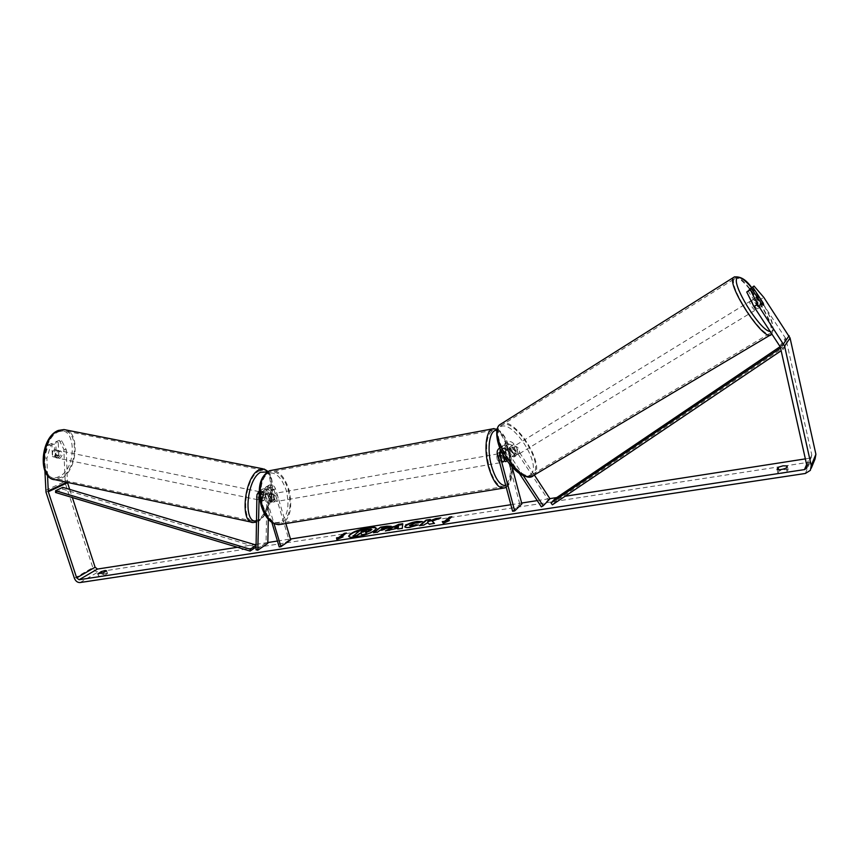 <?xml version="1.0" encoding="UTF-8"?>
<svg xmlns="http://www.w3.org/2000/svg" width="859" height="859" viewBox="0 0 859 859"><rect width="100%" height="100%" fill="white"/><g stroke="black" fill="none" stroke-linecap="round" stroke-linejoin="round"><path stroke-width="0.64" stroke-dasharray="4.29 3.22" d="M503.17 454.851L504.083 452.8L505.242 453.294L506.713 460.51L504.383 449.354L505.65 446.1L509.784 447.303L514.412 454.336L514.24 456.87L512.061 456.344L507.411 449.268L503.267 448.065L501.989 451.319L502.698 453.992M516.184 453.251L516.023 455.775L513.843 455.249L509.194 448.173C507.186 445.628 504.824 444.941 502.107 446.1C500.121 447.356 499.38 449.225 499.895 451.694L502.418 461.208L503.857 462.056L504.813 459.189L502.3 449.719C501.785 447.26 502.526 445.402 504.501 444.146C507.207 442.986 509.559 443.673 511.556 446.208L516.184 453.251L514.412 454.336M523.475 475.865L506.649 450.288C504.77 447.85 502.504 447.099 499.852 448.033M534.341 474.995L514.036 444.146C512.061 441.623 509.72 440.946 507.014 442.095C505.049 443.351 504.319 445.198 504.824 447.646L519.813 504.244L521.875 503.922M519.555 473.717L504.867 451.383L500.765 450.137M541.353 506.853L548.203 499.831L512.275 445.23L508.174 444.039L506.896 447.271L512.2 467.328M512.598 511.255L519.813 504.244M548.203 499.831L549.996 498.8M504.512 460.843L502.418 461.208M506.896 458.824L504.813 459.189M512.061 456.344L513.843 455.249M757.692 308.682C756.758 310.088 750.82 301.112 752.012 300.113L752.022 300.092C752.989 298.749 758.884 307.672 757.702 308.682L763.554 305.117L759.957 307.307L759.442 304.891L749.499 289.816M763.307 303.259L759.27 305.729L755.222 299.598L759.259 297.117M763.501 305.17L761.997 304.29M758.046 298.384L754.03 300.854L758.089 307.007L762.158 304.526M517.794 454.701C514.208 453.81 512.522 451.265 512.737 447.067L512.759 447.056C516.356 447.969 518.031 450.513 517.805 454.69L514.24 456.87L512.469 456.666L514.595 455.367L510.998 449.901L508.872 451.2L509.215 449.225L510.998 449.44L513.113 448.14L516.699 453.584L514.573 454.883L514.251 456.859L516.034 455.764M514.573 454.883L510.998 449.44M508.872 451.2L512.469 456.666M758.089 307.007L754.03 300.854M755.222 299.598L759.27 305.729M513.113 448.14L516.699 453.584M514.595 455.367L510.998 449.901M514.541 445.961C518.127 446.884 519.802 449.429 519.588 453.606L519.577 453.616C515.991 452.725 514.305 450.18 514.52 445.982L749.789 301.466C750.755 300.124 756.65 309.025 755.458 310.045L755.448 310.056C754.503 311.452 748.576 302.497 749.778 301.488M734.703 278.595C741.328 270.993 777.588 325.969 770.534 332.927L770.459 333.024C764.757 342.247 726.843 285.07 734.509 278.799L734.703 278.595M533.01 474.028L532.87 474.157C521.789 485.904 488.062 435.148 500.765 425.839L501.108 425.559C512.855 415.069 545.25 464.311 533.01 474.028M348.754 536.413L348.775 536.617C349.28 537.734 351.825 537.981 356.399 537.337C368.092 534.889 374.739 532 376.328 528.65L376.242 528.457M237.492 547.269L254.597 544.606M256.111 544.37L267.825 542.544M277.436 541.041L290.471 539.023M510.858 504.716L521.638 503.03M537.24 500.604L549.889 498.639M556.782 497.565L565.05 496.277M805.355 458.878L809.318 458.255L811.401 456.967L811.776 454.937L785.91 338.833L760.236 299.566L763.801 297.386M788.122 469.701L783.902 469.605L778.941 471.097L777.91 473.202C780.477 473.803 783.548 473.33 787.134 471.806L788.122 469.701L787.263 465.911M106.076 573.286L107.407 573.64L104.057 575.627L98.764 576.657L102.189 574.446L106.076 573.286M106.484 570.827L107.407 573.64M63.834 449.375L66.304 449.891L61.784 440.839L59.314 440.323L63.834 449.375L65.252 483.209L92.836 567.595C94.028 570.494 95.886 571.901 98.388 571.826L810.166 462.035L815.062 458.974M69.686 489.405L72.349 497.533M66.304 449.891L67.421 482.382M46.869 458.255L44.378 457.718L48.244 444.941L50.735 445.456L46.869 458.255L47.546 475.446M44.378 457.718L44.904 470.968M763.254 303.173L763.662 304.537M747.942 290.782L758.186 306.298L759.957 307.307M750.455 288.248L760.236 299.566M50.735 445.456L54.342 443.953L54.826 457.042L56.823 457.643L58.702 455.356L58.24 442.321L61.784 440.839M58.24 442.321L55.76 441.805L56.232 454.83L54.342 457.117L52.335 456.516L51.851 443.427L54.342 443.953M54.826 457.042L52.335 456.516M55.76 441.805L59.314 440.323M48.244 444.941L51.851 443.427M58.702 455.356L56.232 454.83M98.044 573.995L98.839 576.421M103.144 572.803L104.057 575.627M101.824 573.297L102.189 574.446M759.442 304.891L762.975 302.733M758.186 306.298L761.804 304.086M777.051 469.411L777.91 473.202M786.275 467.994L787.134 471.806M778.619 469.701L778.941 471.097M365.816 532.677L366.686 534.137M353.07 536.209L360.361 530.647L371.56 529.67M447.958 521.22L443.287 523.324M443.405 523.743L442.278 521.649M447.142 521.338L451.855 516.721M451.974 517.139L451.254 517.247M345.705 533.536L346.392 533.02M340.969 537.573L346.51 533.407M336.889 539.516L343.031 536.843M343.149 537.24L341.56 537.487M398.028 528.575L392.037 529.069M392.155 529.477L389.728 530.228M389.836 530.637L385.401 530.894M385.519 531.302L386.765 530.679M402.85 524.119L402.302 528.306M402.409 528.714L397.781 528.994M398.587 526.234L394.936 528.07M391.264 526.524L390.802 527.566L381.826 530.561L379.667 530.475M379.775 530.873L377.627 532.075M377.745 532.483L373.482 532.709M373.601 533.117L374.266 532.591M386.808 527.931L383.168 528.199L381.31 529.67M432.238 521.531L440.828 517.827M420.169 525.579L423.863 525.44L427.922 523.11L429.371 524.602L434.482 523.389M427.825 522.1L430.391 519.437M430.499 519.845L429.768 519.963M440.935 518.235L438.917 518.546M417.614 525.193L410.065 527.641C406.93 528.081 405.212 527.931 404.911 527.201L404.9 526.986M422.392 521.95L417.989 522.938M418.108 523.346L415.541 523.206L409.636 525.966M361.628 532.15L360.952 532.677L363.636 532.258L366.61 530.83M262.102 500.11L262.231 492.98L263.488 490.918L267.149 493.087L269.715 501.656L271.498 502.343L272.926 499.637L270.381 491.112L266.73 488.954L265.474 491.004L265.334 498.102L263.692 500.636L260.298 499.723L260.427 492.594L262.596 489.061C265.42 488.341 267.503 489.587 268.867 492.776L271.433 501.355L273.205 502.043L274.644 499.347L272.088 490.8C270.735 487.622 268.652 486.387 265.839 487.107L263.681 490.629L263.541 497.726L261.898 500.26L260.298 499.723M256.014 549.803L266.043 542.974L267.095 488.556L269.264 485.045C272.067 484.326 274.139 485.56 275.481 488.717L285.864 523.561M259.225 493.646L260.009 493.023L263.692 495.203L271.863 522.455M259.203 491.123C262.006 490.478 264.078 491.735 265.41 494.902L274.032 523.679M268.287 519.265L268.888 488.932L270.145 486.881L273.774 489.029L289.011 540.086L290.707 539.817M279.207 546.936L289.011 540.086M267.804 543.371L266.043 542.974M269.715 501.656L271.433 501.355M272.926 499.637L274.644 499.347M265.334 498.102L263.541 497.726M499.347 459.232C498.703 456.236 498.896 454.336 499.917 453.541L502.343 456.73C502.987 459.726 502.794 461.616 501.774 462.421L499.347 459.232M505.242 453.294L502.74 453.735L504.373 459.876L506.874 459.447M504.791 461.219L502.29 461.648L501.012 458.942L500.647 455.474L502.977 455.066M272.045 498.972C271.433 496.255 271.809 494.494 273.173 493.689L276.061 496.47C276.673 499.186 276.297 500.937 274.923 501.742L272.045 498.972M271.208 494.666L273.259 494.312L274.687 496.706L274.912 499.852L272.861 500.206L271.498 502.343L270.048 501.967L268.384 496.416L269.747 494.301L271.208 494.666L272.861 500.206M268.384 496.416L270.445 496.051L270.671 499.208L272.11 501.613L270.048 501.967M272.11 501.613L270.445 496.051M273.259 494.312L274.912 499.852M502.74 453.735L504.373 459.876M502.29 461.648L500.647 455.474M497.264 459.597C496.62 456.601 496.813 454.701 497.844 453.906L500.271 457.095C500.915 460.08 500.722 461.981 499.691 462.786L497.264 459.597M273.774 498.671C273.151 495.954 273.527 494.183 274.891 493.388L277.768 496.169C278.38 498.886 278.005 500.647 276.641 501.452L273.774 498.671M288.216 489.63C292.103 506.789 289.687 517.913 280.957 523.024C273.473 524.301 267.45 518.46 262.875 505.479C258.988 488.223 261.329 477.056 269.909 471.978C277.618 470.646 283.728 476.53 288.216 489.63M508.109 450.556C512.179 469.411 510.933 481.394 504.362 486.505C498.542 487.536 493.431 480.847 489.061 466.448C484.97 447.389 486.162 435.352 492.647 430.327C498.66 429.317 503.803 436.071 508.109 450.556M58.423 457.965L57.607 458.105C55.234 456.097 55.416 453.627 58.165 450.717L58.96 450.578C61.333 452.575 61.15 455.045 58.423 457.965M52.442 451.651L54.085 449.88L55.803 450.191L55.985 455.345L54.353 457.117L52.635 456.827L52.442 451.651L55.266 452.231L55.459 457.418L52.635 456.827M55.985 455.345L58.799 455.925L58.616 450.76L55.803 450.191M260.084 499.884L259.418 500.088C257.582 498.07 257.85 495.45 260.223 492.196L260.878 492.003C262.704 494.011 262.446 496.642 260.084 499.884M262.425 494.924L263.842 492.948L265.206 493.173L263.037 492.733L262.94 498.209L265.098 498.66L263.026 500.84L260.148 499.97L260.245 494.473L262.425 494.924L262.328 500.421M265.098 498.66L265.206 493.173M55.459 457.418L55.266 452.231M58.616 450.76L58.799 455.925M263.037 492.733L262.94 498.209M260.148 499.97L260.245 494.473M258.28 499.519L257.614 499.713C255.778 497.705 256.046 495.074 258.409 491.831L259.074 491.638C260.911 493.635 260.642 496.266 258.28 499.519M59.99 458.287L59.174 458.438C56.801 456.419 56.995 453.96 59.733 451.039L60.527 450.9C62.9 452.897 62.718 455.367 59.99 458.287M59.046 431.583L63.813 430.778C79.737 431.1 76.923 470.99 60.667 477.475L55.223 478.495C39.299 478.27 42.542 437.156 59.046 431.583M258.763 471.194L262.704 470.088C275.653 469.648 271.476 512.061 257.936 519.845L253.448 521.22C240.456 521.885 245.03 477.948 258.763 471.194M55.567 492.486L62.761 489.093L256.068 547.033M256.089 545.282L256.186 546.958M62.761 489.093L62.804 487.343M552.391 504.802L556.439 500.572L785.298 346.252L783.741 344.201L780.208 346.596M785.298 346.252L783.204 349.345L781.153 350.73M555.064 498.725L556.439 500.572M783.204 349.345L781.636 347.272L780.552 348.013M781.636 347.272L783.741 344.201M506.649 450.288L509.194 448.173M511.556 446.208L514.036 444.146M502.3 449.719L504.824 447.646M504.383 449.354L506.896 447.271M509.784 447.303L512.275 445.23M497.318 453.82L499.895 451.694M504.867 451.383L507.411 449.268M771.361 334.409L771.446 334.301C778.469 327.472 743.722 273.205 734.66 276.791M751.528 287.582C764.005 301.906 776.149 326.946 772.284 330.812L770.351 331.499M500.303 424.325C512.651 413.362 546.646 465.009 533.815 475.252L531.925 476.401M530.755 474.404C542.705 464.966 511.234 417.12 499.798 427.353C486.473 435.61 519.92 486.462 530.755 474.404M806.622 464.558L809.318 458.255M80.027 582.552L98.388 571.826M805.345 473.47L810.166 462.035M779.886 345.952L785.502 337.866M780.305 346.95L785.91 338.833M806.988 466.19L811.776 454.937M66.841 482.264L67.389 482.006M45.667 490.414L64.94 481.469M45.999 492.196L65.252 483.209M74.379 578.225L92.836 567.595M263.681 490.629L267.095 488.556M256.938 494.709L260.427 492.594M272.088 490.8L275.481 488.717M265.474 491.004L268.888 488.932M270.381 491.112L273.774 489.029M263.692 495.203L267.149 493.087M265.41 494.902L268.867 492.776M259.268 494.773L262.231 492.98M278.992 524.688L281.204 524.323C290.374 518.954 292.919 507.261 288.839 489.243C284.114 475.478 277.704 469.304 269.597 470.7M261.512 505.554C257.947 490.306 259.74 479.687 266.891 473.706C274.816 470.904 281.247 476.391 286.176 490.145C289.655 504.748 287.99 515.228 281.183 521.563C273.334 524.999 266.784 519.663 261.512 505.554M494.054 428.577C499.863 429.543 504.705 436.737 508.571 450.17C513.124 466.695 511.255 485.85 504.63 487.933M512.243 467.382L509.892 450.406C506.423 438.283 502.053 431.637 496.803 430.434M505.758 485.528C509.988 483.993 512.147 477.991 512.254 467.511M54.965 479.698L60.71 478.624C77.772 471.784 80.725 429.919 63.995 429.564M59.088 476.498C40.148 486.699 38.14 438.895 57.489 431.927C76.247 423.315 77.589 468.96 59.088 476.498M264.389 469.078C276.512 471.945 271.283 513.349 257.915 521.059L253.18 522.519M256.508 520.844L259.74 519.545C271.39 512.823 276.834 477.099 266.934 471.999M507.014 442.095L504.501 444.146M505.65 446.1L508.174 444.039M502.107 446.1L499.82 447.958M500.7 450.17L503.267 448.065M501.774 462.421L503.857 462.056M751.604 287.54C758.69 296.14 764.574 305.417 769.245 315.371C773.841 323.403 773.927 333.41 771.607 334.194M752.012 300.113L757.112 296.978M509.194 449.246L512.737 447.067M519.588 453.606L755.458 310.045M532.87 474.157L770.459 333.024M500.765 425.839L734.509 278.799M106.559 570.591L107.482 573.404M811.401 456.967L806.998 467.36M55.985 457.783L57.607 458.105M811.25 468.219L810.37 470.345M98.764 576.657L97.84 573.844M259.418 500.088L261.211 500.453M265.839 487.107L269.264 485.045M266.73 488.954L270.145 486.881M262.596 489.061L259.203 491.101M263.488 490.918L260.009 493.023M273.205 502.043L274.923 501.742M497.125 429.124C502.601 431.841 506.896 438.863 510.021 450.202L512.436 467.586M499.917 453.541L504.083 452.8M273.173 493.689L269.747 494.301M506.209 487.214C510.117 484.755 512.2 478.431 512.447 468.241M497.844 453.906L274.891 493.388M499.691 462.786L276.641 501.452M504.362 486.505L280.957 523.024M492.647 430.327L269.909 471.978M256.487 522.122L258.913 520.951C271.079 513.542 277.113 480.46 267.976 471.376M58.96 450.578L54.89 449.74M264.486 492.755L260.878 492.003M257.614 499.713L59.174 458.438M259.074 491.638L60.527 450.9M262.704 470.088L63.813 430.778M253.448 521.22L55.223 478.495"/><path stroke-width="1.29" d="M519.555 473.717L541.353 506.853L543.178 505.801L523.475 475.865M543.178 505.801L549.996 498.8L534.341 474.995M499.852 448.033L499.53 448.194C497.533 449.461 496.803 451.329 497.318 453.82L512.598 511.255L514.691 510.933L521.875 503.922L512.2 467.328M500.765 450.137L499.423 453.445L514.691 510.933M502.698 453.992L504.512 460.843L505.94 461.702L506.713 460.51L505.94 461.702L504.791 461.219L502.977 455.066M761.997 304.29L758.089 298.363L757.853 296.516L759.259 297.117L763.307 303.259L763.501 305.17M757.853 296.516L757.112 296.978M376.242 528.457C375.458 527.49 372.903 527.319 368.575 527.952C357.484 530.239 350.88 533.052 348.754 536.413M368.457 527.555C356.893 529.982 350.289 532.87 348.668 536.22C349.162 537.337 351.707 537.573 356.281 536.929C367.974 534.491 374.621 531.592 376.21 528.253C375.684 527.115 373.096 526.889 368.457 527.555M72.349 497.533L95.102 567.241L97.486 569.055L237.492 547.269M254.597 544.606L256.111 544.37M267.825 542.544L277.436 541.041M290.471 539.023L510.858 504.716M521.638 503.03L537.24 500.604M549.889 498.639L556.782 497.565M565.05 496.277L805.355 458.878M47.546 475.446L48.287 491.745L76.676 577.882L79.103 579.728L804.475 469.594L806.601 468.284L806.988 466.19L780.305 346.95L753.901 306.556L746.729 292.006L751.55 288.538L750.347 289.762L757.563 304.322L753.901 306.556M432.12 521.123L440.828 517.827L435.717 518.621L427.707 521.692L430.391 519.437L426.118 520.103L419.428 525.687L423.745 525.032L427.803 522.702L429.253 524.194L434.482 523.389L432.12 521.123L434.203 523.432M397.921 528.167L385.401 530.894L398.737 524.334L402.742 523.711L402.302 528.306L397.781 528.994L397.921 528.167L397.964 528.972M103.144 572.803L97.84 573.844L101.276 571.632L105.163 570.483L106.484 570.827L103.144 572.803M786.275 467.994L787.263 465.911L783.043 465.825L778.071 467.317L777.051 469.411C779.607 469.991 782.678 469.519 786.275 467.994M449.407 520.565L443.287 523.324L442.278 521.649L444.651 521.295L449.493 517.086L451.855 516.721L447.024 520.93L449.407 520.565M338.682 537.509L336.513 537.841L336.857 539.538L343.031 536.843L340.862 537.176L346.392 533.02L344.234 533.353L338.682 537.509L344.234 533.353M390.705 527.147L379.667 530.475L377.627 532.075L373.482 532.709L380.569 527.147L386.937 526.159L391.285 526.299L390.705 527.147M418.322 524.913L409.947 527.233C406.812 527.673 405.094 527.523 404.804 526.792L405.609 525.525C408.154 523.689 412.009 522.315 417.163 521.402L422.274 521.542L417.989 522.938L415.423 522.798L409.518 525.558L418.322 524.913M44.904 470.968L45.999 492.196L74.379 578.225C75.613 581.178 77.493 582.627 80.027 582.552L805.345 473.47L810.37 470.345L811.229 465.546L784.578 346.102L757.563 304.322M67.421 482.382L69.686 489.405M811.25 468.219L815.062 458.974L815.9 454.282L790.065 338.006L763.801 297.386L754.03 286.036L749.263 289.451L754.03 286.036M763.662 304.537L763.576 305.106L761.804 304.086L751.55 288.538M752.849 287.228L763.254 303.173M746.729 292.006L750.347 289.762M101.276 571.632L101.824 573.297M778.071 467.317L778.619 469.701M361.929 534.856L366.568 533.729L361.929 534.856L361.156 533.611L359.373 533.89L357.161 535.587L353.07 536.209L360.243 530.25L371.174 529.037L370.916 530.54L365.816 532.677M371.442 529.273L365.558 532.312L366.568 533.729M357.161 535.587L352.963 535.812M359.373 533.89L357.043 535.189M361.156 533.611L359.255 533.493M361.822 534.459L361.048 533.214M442.514 522.047L444.651 521.295M444.769 521.703L449.493 517.086M451.254 517.247L449.611 517.505M447.958 521.22L447.024 520.93M344.352 533.74L345.705 533.536M341.56 537.487L340.862 537.176M338.8 537.906L336.513 537.841M336.631 538.239L336.889 539.516M386.765 530.679L398.737 524.334M398.855 524.731L402.699 524.14M394.818 527.673L398.308 527.555L398.469 525.837L394.818 527.673L398.189 527.147L398.469 525.837M374.266 532.591L380.569 527.147M380.687 527.544L391.264 526.524M381.203 529.262L386.582 528.264L386.7 527.533L383.06 527.802L381.203 529.262L386.7 527.533M429.768 519.963L426.118 520.103M426.225 520.511L420.169 525.579M438.917 518.546L427.707 521.692M404.9 526.986L405.716 525.933C408.272 524.097 412.116 522.723 417.281 521.8L421.855 521.681M409.518 525.558L411.923 526.191L416.11 524.57M416.218 524.978L417.614 525.193M366.568 530.873L362.573 530.948L360.834 532.279L366.568 530.873M366.61 530.83L362.573 530.948M362.681 531.345L361.628 532.15M259.225 493.646L257.797 550.211L256.014 549.803L256.938 494.709L259.203 491.123M285.864 523.561L290.707 539.817L280.925 546.678L279.207 546.936L271.863 522.455M274.032 523.679L280.925 546.678M257.797 550.211L267.804 543.371L268.287 519.265M256.1 545.046L62.804 487.343L55.599 490.725L55.567 492.486L250.119 551.07L256.068 547.033M55.599 490.725L250.259 549.223L256.089 545.282M250.259 549.223L250.119 551.07M781.153 350.73L552.391 504.802L551.006 502.944L555.064 498.725L780.208 346.596M780.552 348.013L551.006 502.944M499.423 453.445L501.516 451.716M734.66 276.791L733.586 277.446C725.522 284.028 765.369 344.105 771.361 334.409L771.607 334.194M770.351 331.499C760.516 331.81 729.967 282.01 737.441 277.972C739.932 276.437 744.624 279.637 751.528 287.582M771.361 334.409L533.654 475.392C522.025 487.74 486.581 434.407 499.938 424.636L500.303 424.325M79.103 579.728L97.486 569.055M804.475 469.594L806.622 464.558M783.591 343.783L789.11 335.74M76.676 577.882L95.102 567.241M48.287 491.745L67.517 482.758M48.147 490.972L66.841 482.264M811.229 465.546L815.9 454.282M784.578 346.102L790.065 338.006M497.125 429.124L492.325 428.909L269.597 470.7C260.588 476.026 258.13 487.762 262.21 505.897C267.02 519.523 273.345 525.665 281.204 524.323L504.63 487.933C498.521 489.018 493.163 481.985 488.556 466.867C483.875 450.073 485.904 430.95 492.325 428.909L494.054 428.577M496.803 430.434C489.651 429.21 486.57 448.452 491.455 465.846C495.482 479.268 500.249 485.829 505.758 485.528M59.003 430.413C41.661 436.232 38.247 479.472 54.965 479.698C37.109 478.484 40.674 436.683 58.401 430.423L63.995 429.564L59.003 430.413M54.965 479.698L253.18 522.519C239.532 523.217 244.353 477.024 258.784 469.948L264.389 469.078M266.934 471.999L260.567 472.257C246.565 479.258 242.936 524.194 256.508 520.844M531.925 476.401C523.754 478.463 514.562 471.967 504.383 456.924C495.589 443.416 494.773 427.46 499.938 424.636L734.22 277.017C740.265 276.083 746.063 279.594 751.604 287.54M806.998 467.36L806.601 468.284M269.597 470.7C259.74 476.498 256.948 488.213 261.233 505.865C265.141 517.88 271.068 524.151 278.992 524.688M504.63 487.933L506.209 487.214M512.447 468.241L512.436 467.586M253.18 522.519L256.487 522.122M267.976 471.376L262.908 468.799L63.995 429.564"/></g></svg>
